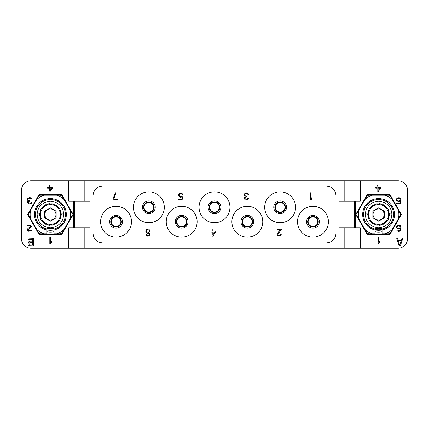 <?xml version="1.0" encoding="UTF-8"?>
<svg xmlns="http://www.w3.org/2000/svg" width="429" height="429" viewBox="0 0 429 429"><rect width="100%" height="100%" fill="white"/><g stroke="black" fill="none" stroke-linecap="round" stroke-linejoin="round"><path stroke-width="0.64" d="M110.736 221.739A5.309 5.309 0 0 1 116.044 216.431A5.309 5.309 0 0 1 121.353 221.739A5.309 5.309 0 0 1 116.044 227.048A5.309 5.309 0 0 1 110.736 221.739A5.309 5.309 0 0 0 116.044 227.048A5.309 5.309 0 0 0 121.353 221.739A5.309 5.309 0 0 0 116.044 216.431A5.309 5.309 0 0 0 110.736 221.739M100.6 221.739A15.444 15.444 0 0 1 116.044 206.295A15.444 15.444 0 0 1 131.488 221.739A15.444 15.444 0 0 1 116.044 237.183A15.444 15.444 0 0 1 100.6 221.739M92.996 233.333C93.57 239.189 96.782 242.401 102.644 242.975L326.356 242.975C332.218 242.401 335.43 239.189 336.004 233.333L336.004 195.667C335.43 189.811 332.218 186.599 326.356 186.025L102.644 186.025C96.782 186.599 93.57 189.811 92.996 195.667L92.996 233.333M297.511 221.739A15.444 15.444 0 0 1 312.956 206.295A15.444 15.444 0 0 1 328.399 221.739A15.444 15.444 0 0 1 312.956 237.183A15.444 15.444 0 0 1 297.511 221.739M133.419 207.261A15.444 15.444 0 0 1 148.863 191.817A15.444 15.444 0 0 1 164.307 207.261A15.444 15.444 0 0 1 148.863 222.705A15.444 15.444 0 0 1 133.419 207.261M166.238 221.739A15.444 15.444 0 0 1 181.681 206.295A15.444 15.444 0 0 1 197.126 221.739A15.444 15.444 0 0 1 181.681 237.183A15.444 15.444 0 0 1 166.238 221.739M199.056 207.261A15.444 15.444 0 0 1 214.5 191.817A15.444 15.444 0 0 1 229.944 207.261A15.444 15.444 0 0 1 214.5 222.705A15.444 15.444 0 0 1 199.056 207.261M231.874 221.739A15.444 15.444 0 0 1 247.319 206.295A15.444 15.444 0 0 1 262.762 221.739A15.444 15.444 0 0 1 247.319 237.183A15.444 15.444 0 0 1 231.874 221.739M264.693 207.261A15.444 15.444 0 0 1 280.137 191.817A15.444 15.444 0 0 1 295.581 207.261A15.444 15.444 0 0 1 280.137 222.705A15.444 15.444 0 0 1 264.693 207.261M354.461 201.228L339.017 201.228L339.017 180.716L89.983 180.716L89.983 201.228L74.539 201.228L74.539 227.772L89.983 227.772L89.983 248.284L339.017 248.284L339.017 227.772L354.461 227.772L354.461 201.228L360.253 201.228L360.253 180.716L397.897 180.716A9.652 9.652 0 0 1 407.55 190.369L407.55 238.631A9.652 9.652 0 0 1 397.897 248.284L360.253 248.284L360.253 227.772L354.461 227.772M401.163 214.017L390.293 195.195A0.965 0.965 0 0 0 389.457 194.712L367.728 194.712A0.965 0.965 0 0 0 366.892 195.195L356.022 214.017A0.965 0.965 0 0 0 356.022 214.983L366.892 233.805A0.965 0.965 0 0 0 367.728 234.288L389.457 234.288A0.965 0.965 0 0 0 390.293 233.805L401.163 214.983A0.965 0.965 0 0 0 401.163 214.017M399.104 245.871L400.311 245.871L402.724 238.631L401.817 238.631L401.217 240.481L398.198 240.481L397.597 238.631L396.691 238.631L399.104 245.871M377.917 237.183L377.917 243.458L378.7 243.458L379.488 242.524L379.483 241.457L378.7 242.39L378.7 237.183L377.917 237.183M377.869 191.817L381.006 188.213L381.006 187.414L377.869 187.414L377.869 185.542L377.086 185.542L377.086 187.414L375.777 187.414L375.777 188.213L377.086 188.213L377.086 191.817L377.869 191.817M400.118 200.413L399.072 200.944L397.769 200.81L396.981 199.48L397.377 198.675L398.289 198.273L399.597 198.407L400.252 199.212L401.035 199.212L400.38 198.144L399.072 197.608L396.981 198.144L396.332 199.346L396.589 200.547L398.289 201.614L400.38 201.078L400.38 203.217L396.589 203.217L396.589 203.882L401.035 203.882L401.035 200.413L400.118 200.413M399.463 230.593L398.289 230.727L397.243 229.923L396.589 229.923L397.115 230.856L398.423 231.392L399.597 231.258L400.643 230.325L401.035 228.721L400.906 226.855L400.252 225.654L398.943 225.118L396.981 225.654L396.332 227.52L397.635 228.989L398.943 229.124L400.38 228.453L400.118 229.923L399.469 230.593M360.253 180.716L339.017 180.716M89.983 180.716L68.747 180.716L68.747 201.228L74.539 201.228M74.539 227.772L68.747 227.772L68.747 248.284L31.102 248.284A9.652 9.652 0 0 1 21.45 238.631L21.45 190.369A9.652 9.652 0 0 1 31.102 180.716L68.747 180.716M344.809 180.716L344.809 201.228M84.191 180.716L84.191 201.228M61.272 194.712L39.543 194.712A0.965 0.965 0 0 0 38.707 195.195L27.837 214.017A0.965 0.965 0 0 0 27.837 214.983L38.707 233.805A0.965 0.965 0 0 0 39.543 234.288L61.272 234.288A0.965 0.965 0 0 0 62.108 233.805L72.978 214.983A0.965 0.965 0 0 0 72.978 214.017L62.108 195.195A0.965 0.965 0 0 0 61.272 194.712M28.089 241.559L28.84 242.326L28.083 243.098M28.089 243.098L28.083 244.637M28.089 244.637L29.14 245.715L33.516 245.871L33.516 238.631L29.14 238.787L28.089 239.865L28.083 241.559M49.807 237.183L49.807 243.458L50.59 243.458L51.373 242.524L51.373 241.457L50.59 242.39L50.59 237.183L49.807 237.183M27.365 199.077L27.494 200.145L28.411 200.81L27.622 201.614L27.622 202.949L28.668 203.748L29.585 203.882L31.285 203.48L31.939 202.413L29.976 203.217L28.411 202.815L28.411 201.614L29.976 201.078L29.976 200.547L28.276 200.145L28.014 199.077L29.322 198.273L30.759 198.407L31.414 199.077L32.068 199.077L31.939 198.675L30.759 197.742L29.193 197.608L27.756 198.273L27.359 199.077M27.365 229.654L27.494 230.459L28.539 231.258L31.285 230.99L31.939 229.923L29.456 230.727L28.411 230.325L28.148 229.654L32.068 225.783L32.068 225.118L27.365 225.118L27.365 225.783L31.022 225.783L27.756 228.721L27.359 229.654M49.684 191.817L52.821 188.213L52.821 187.414L49.684 187.414L49.684 185.542L48.901 185.542L48.901 187.414L47.592 187.414L47.592 188.213L48.901 188.213L48.901 191.817L49.684 191.817M68.747 248.284L84.191 248.284L84.191 227.772M89.983 248.284L84.191 248.284M339.017 248.284L360.253 248.284M54.027 229.885A15.803 15.803 0 0 1 46.788 229.885M54.027 231.74A17.616 17.616 0 0 1 46.788 231.74M308.129 221.739A4.826 4.826 0 0 1 312.956 216.913A4.826 4.826 0 0 1 317.782 221.739A4.826 4.826 0 0 1 312.956 226.566A4.826 4.826 0 0 1 308.129 221.739M307.866 221.739A5.089 5.089 0 0 1 312.956 216.645A5.089 5.089 0 0 1 318.05 221.739A5.089 5.089 0 0 1 312.956 226.834A5.089 5.089 0 0 1 307.866 221.739M307.647 221.739A5.309 5.309 0 0 0 312.956 227.048A5.309 5.309 0 0 0 318.264 221.739A5.309 5.309 0 0 0 312.956 216.431A5.309 5.309 0 0 0 307.647 221.739A5.309 5.309 0 0 1 312.956 216.431A5.309 5.309 0 0 1 318.264 221.739A5.309 5.309 0 0 1 312.956 227.048A5.309 5.309 0 0 1 307.647 221.739M111.218 221.739A4.826 4.826 0 0 1 116.044 216.913A4.826 4.826 0 0 1 120.871 221.739A4.826 4.826 0 0 1 116.044 226.566A4.826 4.826 0 0 1 111.218 221.739M110.955 221.739A5.089 5.089 0 0 1 116.044 216.645A5.089 5.089 0 0 1 121.139 221.739A5.089 5.089 0 0 1 116.044 226.834A5.089 5.089 0 0 1 110.955 221.739M144.037 207.261A4.826 4.826 0 0 1 148.863 202.434A4.826 4.826 0 0 1 153.689 207.261A4.826 4.826 0 0 1 148.863 212.087A4.826 4.826 0 0 1 144.037 207.261M143.774 207.261A5.089 5.089 0 0 1 148.863 202.166A5.089 5.089 0 0 1 153.952 207.261A5.089 5.089 0 0 1 148.863 212.355A5.089 5.089 0 0 1 143.774 207.261M143.554 207.261A5.309 5.309 0 0 0 148.863 212.569A5.309 5.309 0 0 0 154.172 207.261A5.309 5.309 0 0 0 148.863 201.952A5.309 5.309 0 0 0 143.554 207.261A5.309 5.309 0 0 1 148.863 201.952A5.309 5.309 0 0 1 154.172 207.261A5.309 5.309 0 0 1 148.863 212.569A5.309 5.309 0 0 1 143.554 207.261M176.855 221.739A4.826 4.826 0 0 1 181.681 216.913A4.826 4.826 0 0 1 186.508 221.739A4.826 4.826 0 0 1 181.681 226.566A4.826 4.826 0 0 1 176.855 221.739M176.592 221.739A5.089 5.089 0 0 1 181.681 216.645A5.089 5.089 0 0 1 186.776 221.739A5.089 5.089 0 0 1 181.681 226.834A5.089 5.089 0 0 1 176.592 221.739M176.373 221.739A5.309 5.309 0 0 0 181.681 227.048A5.309 5.309 0 0 0 186.99 221.739A5.309 5.309 0 0 0 181.681 216.431A5.309 5.309 0 0 0 176.373 221.739A5.309 5.309 0 0 1 181.681 216.431A5.309 5.309 0 0 1 186.99 221.739A5.309 5.309 0 0 1 181.681 227.048A5.309 5.309 0 0 1 176.373 221.739M209.674 207.261A4.826 4.826 0 0 1 214.5 202.434A4.826 4.826 0 0 1 219.326 207.261A4.826 4.826 0 0 1 214.5 212.087A4.826 4.826 0 0 1 209.674 207.261M209.406 207.261A5.089 5.089 0 0 1 214.5 202.166A5.089 5.089 0 0 1 219.594 207.261A5.089 5.089 0 0 1 214.5 212.355A5.089 5.089 0 0 1 209.406 207.261M209.191 207.261A5.309 5.309 0 0 0 214.5 212.569A5.309 5.309 0 0 0 219.809 207.261A5.309 5.309 0 0 0 214.5 201.952A5.309 5.309 0 0 0 209.191 207.261A5.309 5.309 0 0 1 214.5 201.952A5.309 5.309 0 0 1 219.809 207.261A5.309 5.309 0 0 1 214.5 212.569A5.309 5.309 0 0 1 209.191 207.261M242.492 221.739A4.826 4.826 0 0 1 247.319 216.913A4.826 4.826 0 0 1 252.145 221.739A4.826 4.826 0 0 1 247.319 226.566A4.826 4.826 0 0 1 242.492 221.739M242.224 221.739A5.089 5.089 0 0 1 247.319 216.645A5.089 5.089 0 0 1 252.408 221.739A5.089 5.089 0 0 1 247.319 226.834A5.089 5.089 0 0 1 242.224 221.739M242.01 221.739A5.309 5.309 0 0 0 247.319 227.048A5.309 5.309 0 0 0 252.627 221.739A5.309 5.309 0 0 0 247.319 216.431A5.309 5.309 0 0 0 242.01 221.739A5.309 5.309 0 0 1 247.319 216.431A5.309 5.309 0 0 1 252.627 221.739A5.309 5.309 0 0 1 247.319 227.048A5.309 5.309 0 0 1 242.01 221.739M275.311 207.261A4.826 4.826 0 0 1 280.137 202.434A4.826 4.826 0 0 1 284.963 207.261A4.826 4.826 0 0 1 280.137 212.087A4.826 4.826 0 0 1 275.311 207.261M275.043 207.261A5.089 5.089 0 0 1 280.137 202.166A5.089 5.089 0 0 1 285.226 207.261A5.089 5.089 0 0 1 280.137 212.355A5.089 5.089 0 0 1 275.043 207.261M274.828 207.261A5.309 5.309 0 0 0 280.137 212.569A5.309 5.309 0 0 0 285.446 207.261A5.309 5.309 0 0 0 280.137 201.952A5.309 5.309 0 0 0 274.828 207.261A5.309 5.309 0 0 1 280.137 201.952A5.309 5.309 0 0 1 285.446 207.261A5.309 5.309 0 0 1 280.137 212.569A5.309 5.309 0 0 1 274.828 207.261M382.212 229.885A15.803 15.803 0 0 1 374.973 229.885M382.212 231.74A17.616 17.616 0 0 1 374.973 231.74M344.809 248.284L344.809 227.772M32.609 244.948L29.295 244.793L28.84 244.021L28.99 243.254L29.746 242.793L32.609 242.793L32.609 244.948M28.84 240.942L29.295 239.709L32.609 239.554L32.609 241.865L29.746 241.865L28.84 240.942M51.904 188.213L49.684 190.749L49.684 188.213L51.904 188.213M399.71 245.254L398.348 241.098L401.067 241.098L399.71 245.254M380.089 188.213L377.869 190.749L377.869 188.213L380.089 188.213M399.463 228.319L398.16 228.453L397.115 227.788L397.115 226.587L398.16 225.783L399.463 225.917L400.118 226.587L400.118 227.788L399.469 228.319M310.301 192.782L310.301 200.021L311.025 200.021L311.749 198.943L311.749 197.71L311.025 198.788L311.025 192.782L310.301 192.782M112.907 199.249L112.907 200.021L117.251 200.021L117.251 199.249L113.631 199.249L116.044 192.782L115.321 192.782L112.907 199.249M149.705 234.985L150.07 233.14L149.705 230.212L148.74 229.134L146.933 229.134L145.726 230.979L145.967 232.523L147.533 233.601L148.74 233.446L149.469 232.829L149.228 234.524L148.257 235.446M148.262 235.446L147.533 235.446L146.568 234.524L145.967 234.524L146.45 235.601L147.656 236.218L148.74 236.063L149.71 234.985M148.262 232.829L147.415 232.829L146.45 232.057L146.45 230.673L147.415 229.751L148.622 229.901L149.228 230.673L149.228 232.057L148.257 232.829M278.089 236.063L280.137 236.063L281.102 235.14L281.22 234.524L280.62 234.524L280.014 235.296L278.33 235.296L277.724 234.218L281.344 229.751L281.344 228.979L277 228.979L277 229.751L280.378 229.751L277.118 233.601L277.118 235.14L278.083 236.063M248.16 193.554L247.319 192.937L245.871 192.782L244.299 194.015L244.299 195.71L245.147 196.477L244.423 197.404L244.423 198.943L245.388 199.866L246.23 200.021L247.801 199.56L248.402 198.327L247.801 198.327L246.595 199.249L245.147 198.788L245.147 197.404L246.595 196.788L246.595 196.171L245.023 195.71L244.787 194.476L245.147 193.86L245.994 193.554L247.319 193.704L247.924 194.476L248.525 194.476L248.166 193.554M212.811 236.218L215.707 232.057L215.707 231.134L212.811 231.134L212.811 228.979L212.087 228.979L212.087 231.134L210.88 231.134L210.88 232.057L212.087 232.057L212.087 236.218L212.811 236.218M214.865 232.057L212.811 234.985L212.811 232.057L214.865 232.057M180.352 193.554L181.558 193.704L182.164 194.632L182.888 194.632L181.681 192.937L179.751 192.937L178.544 194.782L178.786 196.171L180.352 197.404L182.287 196.788L182.287 199.249L178.786 199.249L178.786 200.021L182.888 200.021L182.888 196.015L182.046 196.015L181.076 196.632M181.081 196.632L179.874 196.477L179.15 195.249L179.51 194.015L180.357 193.554M364.966 229.504L366.849 232.77A21.718 21.718 0 0 0 368.645 233.805L372.41 233.805A20.27 20.27 0 0 1 364.966 229.504L358.783 218.801A20.27 20.27 0 0 1 358.783 210.199L364.966 199.496A20.27 20.27 0 0 1 372.41 195.195L384.775 195.195A20.27 20.27 0 0 1 392.219 199.496L398.402 210.199A20.27 20.27 0 0 1 398.402 218.801L392.219 229.504A20.27 20.27 0 0 1 384.775 233.805L382.212 233.805L382.212 228.496L374.973 228.496L374.973 229.016A14.961 14.961 0 0 1 366.286 205.99A14.961 14.961 0 0 1 390.899 205.99A14.961 14.961 0 0 1 382.212 229.016M382.212 230.008A15.927 15.927 0 0 0 391.736 205.507A15.927 15.927 0 0 0 365.449 205.507A15.927 15.927 0 0 0 374.973 230.008L374.973 233.805L372.41 233.805M374.973 230.008L374.973 229.016M358.783 218.801L356.901 215.535A21.718 21.718 0 0 1 356.901 213.465L358.783 210.199M364.966 199.496L366.849 196.23A21.718 21.718 0 0 1 368.645 195.195L372.41 195.195M384.775 195.195L388.54 195.195A21.718 21.718 0 0 1 390.336 196.23L392.219 199.496M398.402 210.199L400.284 213.465A21.718 21.718 0 0 1 400.284 215.535L398.402 218.801M392.219 229.504L390.336 232.77A21.718 21.718 0 0 1 388.54 233.805L384.775 233.805M374.973 229.365A15.299 15.299 0 0 0 382.212 229.365M382.207 228.496A14.457 14.457 0 0 1 374.978 228.496M375.048 204.236L374.774 204.864L374.152 204.59A10.859 10.859 0 0 0 373.788 204.762L373.6 205.416L372.946 205.228A10.859 10.859 0 0 0 372.608 205.437L372.501 206.113L371.825 206.006A10.859 10.859 0 0 0 371.519 206.263L371.498 206.944L370.817 206.923A10.859 10.859 0 0 0 370.543 207.212L370.608 207.893L369.927 207.958A10.859 10.859 0 0 0 369.691 208.279L369.841 208.944L369.176 209.095A10.859 10.859 0 0 0 368.983 209.443L369.213 210.087L368.57 210.317A10.859 10.859 0 0 0 368.425 210.687L368.736 211.299L368.125 211.604A10.859 10.859 0 0 0 368.028 211.996L368.409 212.559L367.846 212.94A10.859 10.859 0 0 0 367.798 213.336L368.248 213.851L367.733 214.302A10.859 10.859 0 0 0 367.733 214.698L368.248 215.149L367.798 215.664A10.859 10.859 0 0 0 367.846 216.06L368.409 216.441L368.028 217.004A10.859 10.859 0 0 0 368.125 217.396L368.736 217.701L368.425 218.313A10.859 10.859 0 0 0 368.57 218.683L369.213 218.913L368.983 219.557A10.859 10.859 0 0 0 369.176 219.905L369.841 220.056L369.691 220.721A10.859 10.859 0 0 0 369.927 221.042L370.608 221.107L370.543 221.788A10.859 10.859 0 0 0 370.817 222.077L371.498 222.056L371.519 222.737A10.859 10.859 0 0 0 371.825 222.994L372.501 222.887L372.608 223.563A10.859 10.859 0 0 0 372.946 223.772L373.6 223.584L373.788 224.238A10.859 10.859 0 0 0 374.152 224.41L374.774 224.136L375.048 224.764A10.859 10.859 0 0 0 375.429 224.887L376.013 224.539L376.362 225.128A10.859 10.859 0 0 0 376.753 225.204L377.295 224.785L377.713 225.322A10.859 10.859 0 0 0 378.11 225.348L378.593 224.866L379.075 225.348A10.859 10.859 0 0 0 379.472 225.322L379.89 224.785L380.432 225.204A10.859 10.859 0 0 0 380.823 225.128L381.172 224.539L381.756 224.887A10.859 10.859 0 0 0 382.137 224.764L382.411 224.136L383.033 224.41A10.859 10.859 0 0 0 383.397 224.238L383.585 223.584L384.239 223.772A10.859 10.859 0 0 0 384.577 223.563L384.684 222.887L385.36 222.994A10.859 10.859 0 0 0 385.666 222.737L385.687 222.056L386.368 222.077A10.859 10.859 0 0 0 386.642 221.788L386.577 221.107L387.258 221.042A10.859 10.859 0 0 0 387.494 220.721L387.344 220.056L388.009 219.905A10.859 10.859 0 0 0 388.202 219.557L387.972 218.913L388.615 218.683A10.859 10.859 0 0 0 388.76 218.313L388.449 217.701L389.06 217.396A10.859 10.859 0 0 0 389.157 217.004L388.776 216.441L389.339 216.06A10.859 10.859 0 0 0 389.387 215.664L388.937 215.149L389.452 214.698A10.859 10.859 0 0 0 389.452 214.302L388.937 213.851L389.387 213.336A10.859 10.859 0 0 0 389.339 212.94L388.776 212.559L389.157 211.996A10.859 10.859 0 0 0 389.06 211.604L388.449 211.299L388.76 210.687A10.859 10.859 0 0 0 388.615 210.317L387.972 210.087L388.202 209.443A10.859 10.859 0 0 0 388.009 209.095L387.344 208.944L387.494 208.279A10.859 10.859 0 0 0 387.258 207.958L386.577 207.893L386.642 207.212A10.859 10.859 0 0 0 386.368 206.923L385.687 206.944L385.666 206.263A10.859 10.859 0 0 0 385.36 206.006L384.684 206.113L384.577 205.437A10.859 10.859 0 0 0 384.239 205.228L383.585 205.416L383.397 204.762A10.859 10.859 0 0 0 383.033 204.59L382.411 204.864L382.137 204.236A10.859 10.859 0 0 0 381.756 204.113L381.172 204.461L380.823 203.872A10.859 10.859 0 0 0 380.432 203.796L379.89 204.215L379.472 203.678A10.859 10.859 0 0 0 379.075 203.652L378.593 204.134L378.11 203.652A10.859 10.859 0 0 0 377.713 203.678L377.295 204.215L376.753 203.796A10.859 10.859 0 0 0 376.362 203.872L376.013 204.461L375.429 204.113A10.859 10.859 0 0 0 375.048 204.236M378.593 207.867L372.849 211.186L372.849 217.814L378.593 221.133L384.336 217.814L384.336 211.186L378.593 207.867M378.593 208.95A5.55 5.55 0 0 1 384.143 214.5A5.55 5.55 0 0 1 378.593 220.05A5.55 5.55 0 0 1 373.042 214.5A5.55 5.55 0 0 1 378.593 208.95M389.028 213.926L391.854 213.926C391.109 206.472 386.69 202.241 378.593 201.228C370.495 202.241 366.076 206.472 365.331 213.926L368.157 213.926M391.854 213.926C391.586 222.024 387.162 226.641 378.593 227.772C370.023 226.641 365.599 222.024 365.331 213.926M36.781 229.504L38.664 232.77A21.718 21.718 0 0 0 40.46 233.805L44.225 233.805A20.27 20.27 0 0 1 36.781 229.504L30.598 218.801A20.27 20.27 0 0 1 30.598 210.199L36.781 199.496A20.27 20.27 0 0 1 44.225 195.195L56.59 195.195A20.27 20.27 0 0 1 64.034 199.496L70.217 210.199A20.27 20.27 0 0 1 70.217 218.801L64.034 229.504A20.27 20.27 0 0 1 56.59 233.805L54.027 233.805L54.027 228.496L46.788 228.496L46.788 229.016A14.961 14.961 0 0 1 38.101 205.99A14.961 14.961 0 0 1 62.714 205.99A14.961 14.961 0 0 1 54.027 229.016M54.027 230.008A15.927 15.927 0 0 0 63.551 205.507A15.927 15.927 0 0 0 37.264 205.507A15.927 15.927 0 0 0 46.788 230.008L46.788 233.805L44.225 233.805M46.788 230.008L46.788 229.016M30.598 218.801L28.716 215.535A21.718 21.718 0 0 1 28.716 213.465L30.598 210.199M36.781 199.496L38.664 196.23A21.718 21.718 0 0 1 40.46 195.195L44.225 195.195M56.59 195.195L60.355 195.195A21.718 21.718 0 0 1 62.151 196.23L64.034 199.496M70.217 210.199L72.099 213.465A21.718 21.718 0 0 1 72.099 215.535L70.217 218.801M64.034 229.504L62.151 232.77A21.718 21.718 0 0 1 60.355 233.805L56.59 233.805M46.863 204.236L46.589 204.864L45.967 204.59A10.859 10.859 0 0 0 45.603 204.762L45.415 205.416L44.761 205.228A10.859 10.859 0 0 0 44.423 205.437L44.316 206.113L43.64 206.006A10.859 10.859 0 0 0 43.334 206.263L43.313 206.944L42.632 206.923A10.859 10.859 0 0 0 42.358 207.212L42.423 207.893L41.742 207.958A10.859 10.859 0 0 0 41.506 208.279L41.656 208.944L40.991 209.095A10.859 10.859 0 0 0 40.798 209.443L41.028 210.087L40.385 210.317A10.859 10.859 0 0 0 40.24 210.687L40.551 211.299L39.94 211.604A10.859 10.859 0 0 0 39.843 211.996L40.224 212.559L39.661 212.94A10.859 10.859 0 0 0 39.613 213.336L40.063 213.851L39.548 214.302A10.859 10.859 0 0 0 39.548 214.698L40.063 215.149L39.613 215.664A10.859 10.859 0 0 0 39.661 216.06L40.224 216.441L39.843 217.004A10.859 10.859 0 0 0 39.94 217.396L40.551 217.701L40.24 218.313A10.859 10.859 0 0 0 40.385 218.683L41.028 218.913L40.798 219.557A10.859 10.859 0 0 0 40.991 219.905L41.656 220.056L41.506 220.721A10.859 10.859 0 0 0 41.742 221.042L42.423 221.107L42.358 221.788A10.859 10.859 0 0 0 42.632 222.077L43.313 222.056L43.334 222.737A10.859 10.859 0 0 0 43.64 222.994L44.316 222.887L44.423 223.563A10.859 10.859 0 0 0 44.761 223.772L45.415 223.584L45.603 224.238A10.859 10.859 0 0 0 45.967 224.41L46.589 224.136L46.863 224.764A10.859 10.859 0 0 0 47.244 224.887L47.828 224.539L48.177 225.128A10.859 10.859 0 0 0 48.568 225.204L49.11 224.785L49.528 225.322A10.859 10.859 0 0 0 49.925 225.348L50.407 224.866L50.89 225.348A10.859 10.859 0 0 0 51.287 225.322L51.705 224.785L52.247 225.204A10.859 10.859 0 0 0 52.638 225.128L52.987 224.539L53.571 224.887A10.859 10.859 0 0 0 53.952 224.764L54.226 224.136L54.848 224.41A10.859 10.859 0 0 0 55.212 224.238L55.4 223.584L56.054 223.772A10.859 10.859 0 0 0 56.392 223.563L56.499 222.887L57.175 222.994A10.859 10.859 0 0 0 57.481 222.737L57.502 222.056L58.183 222.077A10.859 10.859 0 0 0 58.457 221.788L58.392 221.107L59.073 221.042A10.859 10.859 0 0 0 59.309 220.721L59.159 220.056L59.824 219.905A10.859 10.859 0 0 0 60.017 219.557L59.787 218.913L60.43 218.683A10.859 10.859 0 0 0 60.575 218.313L60.264 217.701L60.875 217.396A10.859 10.859 0 0 0 60.972 217.004L60.591 216.441L61.154 216.06A10.859 10.859 0 0 0 61.202 215.664L60.752 215.149L61.267 214.698A10.859 10.859 0 0 0 61.267 214.302L60.752 213.851L61.202 213.336A10.859 10.859 0 0 0 61.154 212.94L60.591 212.559L60.972 211.996A10.859 10.859 0 0 0 60.875 211.604L60.264 211.299L60.575 210.687A10.859 10.859 0 0 0 60.43 210.317L59.787 210.087L60.017 209.443A10.859 10.859 0 0 0 59.824 209.095L59.159 208.944L59.309 208.279A10.859 10.859 0 0 0 59.073 207.958L58.392 207.893L58.457 207.212A10.859 10.859 0 0 0 58.183 206.923L57.502 206.944L57.481 206.263A10.859 10.859 0 0 0 57.175 206.006L56.499 206.113L56.392 205.437A10.859 10.859 0 0 0 56.054 205.228L55.4 205.416L55.212 204.762A10.859 10.859 0 0 0 54.848 204.59L54.226 204.864L53.952 204.236A10.859 10.859 0 0 0 53.571 204.113L52.987 204.461L52.638 203.872A10.859 10.859 0 0 0 52.247 203.796L51.705 204.215L51.287 203.678A10.859 10.859 0 0 0 50.89 203.652L50.407 204.134L49.925 203.652A10.859 10.859 0 0 0 49.528 203.678L49.11 204.215L48.568 203.796A10.859 10.859 0 0 0 48.177 203.872L47.828 204.461L47.244 204.113A10.859 10.859 0 0 0 46.863 204.236M50.407 207.867L44.664 211.186L44.664 217.814L50.407 221.133L56.151 217.814L56.151 211.186L50.407 207.867M50.407 208.95A5.55 5.55 0 0 1 55.958 214.5A5.55 5.55 0 0 1 50.407 220.05A5.55 5.55 0 0 1 44.857 214.5A5.55 5.55 0 0 1 50.407 208.95M60.843 213.926L63.669 213.926C62.924 206.472 58.505 202.241 50.407 201.228C42.31 202.241 37.891 206.472 37.146 213.926L39.972 213.926M63.669 213.926C63.401 222.024 58.977 226.641 50.407 227.772C41.838 226.641 37.414 222.024 37.146 213.926M109.663 221.739A6.381 6.381 0 0 1 116.044 215.358A6.381 6.381 0 0 1 122.426 221.739A6.381 6.381 0 0 1 116.044 228.121A6.381 6.381 0 0 1 109.663 221.739M355.426 227.772L355.426 201.228M73.573 227.772L73.573 201.228M306.574 221.739A6.381 6.381 0 0 0 312.956 228.121A6.381 6.381 0 0 0 319.337 221.739A6.381 6.381 0 0 0 312.956 215.358A6.381 6.381 0 0 0 306.574 221.739M142.482 207.261A6.381 6.381 0 0 0 148.863 213.642A6.381 6.381 0 0 0 155.244 207.261A6.381 6.381 0 0 0 148.863 200.879A6.381 6.381 0 0 0 142.482 207.261M175.3 221.739A6.381 6.381 0 0 0 181.681 228.121A6.381 6.381 0 0 0 188.063 221.739A6.381 6.381 0 0 0 181.681 215.358A6.381 6.381 0 0 0 175.3 221.739M208.119 207.261A6.381 6.381 0 0 0 214.5 213.642A6.381 6.381 0 0 0 220.881 207.261A6.381 6.381 0 0 0 214.5 200.879A6.381 6.381 0 0 0 208.119 207.261M240.937 221.739A6.381 6.381 0 0 0 247.319 228.121A6.381 6.381 0 0 0 253.7 221.739A6.381 6.381 0 0 0 247.319 215.358A6.381 6.381 0 0 0 240.937 221.739M273.756 207.261A6.381 6.381 0 0 0 280.137 213.642A6.381 6.381 0 0 0 286.518 207.261A6.381 6.381 0 0 0 280.137 200.879A6.381 6.381 0 0 0 273.756 207.261M382.212 229.612A15.541 15.541 0 0 1 374.973 229.612M379.075 203.652A10.859 10.859 0 0 1 379.472 203.678M380.432 203.796A10.859 10.859 0 0 1 380.823 203.872M381.756 204.113A10.859 10.859 0 0 1 382.137 204.236M383.033 204.59A10.859 10.859 0 0 1 383.397 204.762M384.239 205.228A10.859 10.859 0 0 1 384.577 205.437M385.36 206.006A10.859 10.859 0 0 1 385.666 206.263M386.368 206.923A10.859 10.859 0 0 1 386.642 207.212M387.258 207.958A10.859 10.859 0 0 1 387.494 208.279M388.009 209.095A10.859 10.859 0 0 1 388.202 209.443M388.615 210.317A10.859 10.859 0 0 1 388.76 210.687M389.06 211.604A10.859 10.859 0 0 1 389.157 211.996M389.339 212.94A10.859 10.859 0 0 1 389.387 213.336M389.452 214.302A10.859 10.859 0 0 1 389.452 214.698M389.387 215.664A10.859 10.859 0 0 1 389.339 216.06M389.157 217.004A10.859 10.859 0 0 1 389.06 217.396M388.76 218.313A10.859 10.859 0 0 1 388.615 218.683M388.202 219.557A10.859 10.859 0 0 1 388.009 219.905M387.494 220.721A10.859 10.859 0 0 1 387.258 221.042M386.642 221.788A10.859 10.859 0 0 1 386.368 222.077M385.666 222.737A10.859 10.859 0 0 1 385.36 222.994M384.577 223.563A10.859 10.859 0 0 1 384.239 223.772M383.397 224.238A10.859 10.859 0 0 1 383.033 224.41M382.137 224.764A10.859 10.859 0 0 1 381.756 224.887M380.823 225.128A10.859 10.859 0 0 1 380.432 225.204M379.472 225.322A10.859 10.859 0 0 1 379.075 225.348M377.713 225.322A10.859 10.859 0 0 0 378.11 225.348M376.362 225.128A10.859 10.859 0 0 0 376.753 225.204M375.048 224.764A10.859 10.859 0 0 0 375.429 224.887M373.788 224.238A10.859 10.859 0 0 0 374.152 224.41M372.608 223.563A10.859 10.859 0 0 0 372.946 223.772M371.519 222.737A10.859 10.859 0 0 0 371.825 222.994M370.543 221.788A10.859 10.859 0 0 0 370.817 222.077M369.691 220.721A10.859 10.859 0 0 0 369.927 221.042M368.983 219.557A10.859 10.859 0 0 0 369.176 219.905M368.425 218.313A10.859 10.859 0 0 0 368.57 218.683M368.028 217.004A10.859 10.859 0 0 0 368.125 217.396M367.798 215.664A10.859 10.859 0 0 0 367.846 216.06M367.733 214.302A10.859 10.859 0 0 0 367.733 214.698M367.846 212.94A10.859 10.859 0 0 0 367.798 213.336M368.125 211.604A10.859 10.859 0 0 0 368.028 211.996M368.57 210.317A10.859 10.859 0 0 0 368.425 210.687M369.176 209.095A10.859 10.859 0 0 0 368.983 209.443M369.927 207.958A10.859 10.859 0 0 0 369.691 208.279M370.817 206.923A10.859 10.859 0 0 0 370.543 207.212M371.825 206.006A10.859 10.859 0 0 0 371.519 206.263M372.946 205.228A10.859 10.859 0 0 0 372.608 205.437M374.152 204.59A10.859 10.859 0 0 0 373.788 204.762M378.593 204.606A9.894 9.894 0 0 0 368.699 214.5A9.894 9.894 0 0 0 378.593 224.394A9.894 9.894 0 0 0 388.486 214.5A9.894 9.894 0 0 0 378.593 204.606M50.89 203.652A10.859 10.859 0 0 1 51.287 203.678M52.247 203.796A10.859 10.859 0 0 1 52.638 203.872M53.571 204.113A10.859 10.859 0 0 1 53.952 204.236M54.848 204.59A10.859 10.859 0 0 1 55.212 204.762M56.054 205.228A10.859 10.859 0 0 1 56.392 205.437M57.175 206.006A10.859 10.859 0 0 1 57.481 206.263M58.183 206.923A10.859 10.859 0 0 1 58.457 207.212M59.073 207.958A10.859 10.859 0 0 1 59.309 208.279M59.824 209.095A10.859 10.859 0 0 1 60.017 209.443M60.43 210.317A10.859 10.859 0 0 1 60.575 210.687M60.875 211.604A10.859 10.859 0 0 1 60.972 211.996M61.154 212.94A10.859 10.859 0 0 1 61.202 213.336M61.267 214.302A10.859 10.859 0 0 1 61.267 214.698M61.202 215.664A10.859 10.859 0 0 1 61.154 216.06M60.972 217.004A10.859 10.859 0 0 1 60.875 217.396M60.575 218.313A10.859 10.859 0 0 1 60.43 218.683M60.017 219.557A10.859 10.859 0 0 1 59.824 219.905M59.309 220.721A10.859 10.859 0 0 1 59.073 221.042M58.457 221.788A10.859 10.859 0 0 1 58.183 222.077M57.481 222.737A10.859 10.859 0 0 1 57.175 222.994M56.392 223.563A10.859 10.859 0 0 1 56.054 223.772M55.212 224.238A10.859 10.859 0 0 1 54.848 224.41M53.952 224.764A10.859 10.859 0 0 1 53.571 224.887M52.638 225.128A10.859 10.859 0 0 1 52.247 225.204M51.287 225.322A10.859 10.859 0 0 1 50.89 225.348M49.528 225.322A10.859 10.859 0 0 0 49.925 225.348M48.177 225.128A10.859 10.859 0 0 0 48.568 225.204M46.863 224.764A10.859 10.859 0 0 0 47.244 224.887M45.603 224.238A10.859 10.859 0 0 0 45.967 224.41M44.423 223.563A10.859 10.859 0 0 0 44.761 223.772M43.334 222.737A10.859 10.859 0 0 0 43.64 222.994M42.358 221.788A10.859 10.859 0 0 0 42.632 222.077M41.506 220.721A10.859 10.859 0 0 0 41.742 221.042M40.798 219.557A10.859 10.859 0 0 0 40.991 219.905M40.24 218.313A10.859 10.859 0 0 0 40.385 218.683M39.843 217.004A10.859 10.859 0 0 0 39.94 217.396M39.613 215.664A10.859 10.859 0 0 0 39.661 216.06M39.548 214.302A10.859 10.859 0 0 0 39.548 214.698M39.661 212.94A10.859 10.859 0 0 0 39.613 213.336M39.94 211.604A10.859 10.859 0 0 0 39.843 211.996M40.385 210.317A10.859 10.859 0 0 0 40.24 210.687M40.991 209.095A10.859 10.859 0 0 0 40.798 209.443M41.742 207.958A10.859 10.859 0 0 0 41.506 208.279M42.632 206.923A10.859 10.859 0 0 0 42.358 207.212M43.64 206.006A10.859 10.859 0 0 0 43.334 206.263M44.761 205.228A10.859 10.859 0 0 0 44.423 205.437M45.967 204.59A10.859 10.859 0 0 0 45.603 204.762M50.407 204.606A9.894 9.894 0 0 0 40.514 214.5A9.894 9.894 0 0 0 50.407 224.394A9.894 9.894 0 0 0 60.301 214.5A9.894 9.894 0 0 0 50.407 204.606"/></g></svg>
